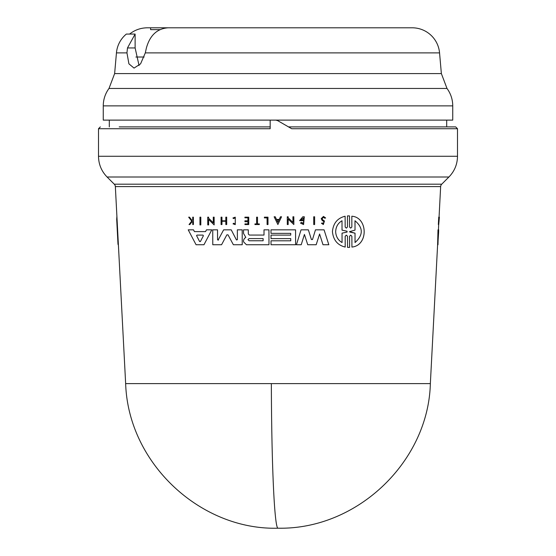 <?xml version="1.0" encoding="UTF-8"?>
<svg xmlns="http://www.w3.org/2000/svg" width="556" height="556" viewBox="0 0 556 556"><rect width="100%" height="100%" fill="white"/><g stroke="black" fill="none" stroke-linecap="round" stroke-linejoin="round"><path stroke-width="0.83" d="M271.356 383.605A152.559 6.651 90 0 0 278 528.2C200.855 530.348 128.248 463.669 125.649 383.605L430.351 383.605L437.614 244.737L437.996 229.836L438.684 229.836L438.621 231.616M446.69 120.117L446.69 126.893L455.496 126.893L288.404 126.893M277.18 27.8L412.184 27.8A27.473 27.473 0 0 1 439.553 52.883L441.367 73.58L446.996 88.453A29.308 29.308 0 0 1 452.737 105.876L103.263 105.876A29.308 29.308 0 0 1 109.004 88.453L114.633 73.58L116.447 52.883A27.473 27.473 0 0 1 126.344 34.076L135.122 34.076L127.484 47.948L135.122 47.948L135.122 34.076M129.576 34.076C134.823 29.941 140.793 27.849 147.479 27.8L242.194 27.8M412.184 27.8L168.086 27.8C157.174 28.585 149.939 35.299 146.395 47.948L145.311 52.883L140.578 63.843L134.045 68.096L128.909 63.836L126.956 52.883L127.484 47.948M438.733 224.541L438.35 224.541L438.719 217.167L439.101 217.167L438.733 224.541L439.393 217.167L438.649 224.923M345.144 227.001L346.312 228.141L347.479 227.001L347.451 215.916L348.473 215.881L349.522 215.916L349.529 227.008L350.697 228.141L351.858 227.008L351.83 216.228C367.863 217.215 368.677 245.432 351.927 247.066L351.878 236.286L350.718 235.146L349.557 236.286L349.585 247.378L347.528 247.378L347.5 236.286L346.332 235.146L345.165 236.286L345.213 247.066C337.548 245.196 333.294 240.06 332.432 231.643C333.225 223.283 337.45 218.14 345.116 216.228L345.165 227.001L345.116 216.228M349.557 236.286L349.606 247.378L348.57 247.413M199.965 217.167L200.799 217.167L200.82 224.923L199.972 224.923L199.951 217.167L200.813 217.167L200.82 224.923M313.737 216.784L314.599 216.784L314.62 224.541L313.737 224.541L313.723 216.784L314.613 216.784L314.62 224.541M267.999 224.541L267.978 217.167L264.399 217.167L267.964 217.167L267.978 224.541L267.095 224.541L267.075 217.896L264.42 217.896L267.075 217.896M256.629 217.167L257.484 217.167L257.511 223.922L259.305 223.922L259.318 224.541L254.947 224.541L254.947 223.922L256.629 223.922L256.608 217.167L257.484 217.167L257.498 223.922L259.305 223.922L259.305 224.541M235.23 217.931L233.437 218.577L232.95 217.98L235.244 217.167L235.278 224.61L233.054 223.866L233.506 223.262L235.278 223.853M189.499 217.167L192.14 220.579L189.485 217.167L188.651 217.167L189.485 217.167M192.751 217.167L193.37 217.167L193.412 224.541L192.751 224.541L192.744 221.698L192.077 221.698L189.853 224.541L192.063 221.698L192.744 221.698M325.635 217.952L324.808 218.216L325.621 217.952L323.474 216.43L325.621 217.952M323.467 217.271L322.091 218.661L322.695 219.801L324.461 221.01L323.342 224.541L321.472 223.269L322.313 222.942L323.321 223.623L323.933 221.629L322.23 220.51L321.222 218.661L323.474 216.43M244.939 217.167L248.713 217.167L244.925 217.167L244.925 217.82L247.92 217.82L244.946 217.82M248.734 224.541L248.734 217.167L248.747 224.541L244.946 224.541L244.939 223.922L247.934 223.922L244.939 223.922M247.934 221.719L244.953 221.719L247.934 221.719L247.934 223.922M244.953 220.815L247.927 220.815L244.932 220.815L244.939 221.719M225.819 221.253L221.955 221.253L221.962 224.541L221.079 224.541L221.066 217.167L221.927 217.167L221.934 220.815L225.819 220.815L225.812 217.167L226.674 217.167L226.709 224.541L225.826 224.541L225.819 221.253L221.934 221.253L221.941 224.541M221.066 217.167L221.941 217.167L221.948 220.815L225.819 220.815M281.551 216.784L277.875 224.534L274.136 216.784L275.22 216.784L276.506 219.432L279.223 219.432L280.467 216.784L281.551 216.784L277.875 224.534M293.853 224.541L293.832 216.784L292.936 216.784L293.818 216.784L293.839 224.541L288.154 219.092L288.168 224.541L287.292 224.541L287.278 216.784L288.147 216.784L288.168 217.799L292.97 222.407M288.168 219.092L288.168 224.541M207.756 217.167L208.59 217.167L208.597 218.174L213.302 222.782L213.275 217.167L214.136 217.167L214.15 224.923L208.597 219.467L208.632 224.923L207.763 224.923L207.742 217.167L208.59 217.167L208.611 218.174L213.289 222.782M213.289 217.167L214.15 217.167L214.15 224.923M303.569 217.917L300.935 219.87L302.7 219.87L302.721 220.642L299.601 220.642L302.805 216.784L304.292 216.784L303.583 224.568L300.469 223.095L301.415 222.344L302.846 223.269M207.77 229.836L211.794 229.836L203.976 244.737L196.073 244.737L188.213 229.836L193.495 229.836L194.426 231.616L205.546 231.616L206.471 229.836L211.794 229.836L203.962 244.737M189.422 229.836L193.516 229.836L194.44 231.616L205.546 231.616M271.001 229.836L295.57 229.836L295.618 244.737L271.022 244.737L271.015 240.804L290.753 240.804L290.746 238.614L271.022 238.614L271.001 235.112L290.739 235.112L290.739 233.36L271.015 233.36M243.542 229.836L248.31 229.836L248.337 234.02L249.38 235.063L264.017 235.063L264.01 229.836L268.937 229.836L268.972 244.737L246.433 244.737L243.549 241.839L243.542 240.143L244.522 238.343L245.821 237.391L243.535 233.485L243.528 229.836L248.31 229.836L248.317 234.02L249.359 235.063L264.017 235.063M264.024 229.836L268.951 229.836L268.972 244.737M315.481 229.836L324.072 229.836L328.825 244.737L323.001 244.737L319.596 234.006L316.19 244.737L307.739 244.737L304.424 234.444L301.22 244.737L296.417 244.737L301.053 229.836L308.358 229.836L311.43 239.56L312.486 239.56L315.481 229.836L324.072 229.836L328.811 244.737M304.445 234.444L301.22 244.737M301.067 229.836L308.358 229.836L311.416 239.56L312.472 239.56L311.416 239.56M218.042 240.22L223.637 229.836L231.226 229.836L236.467 239.956M237.37 229.836L242.187 229.836L242.221 244.737L233.374 244.737L228.03 234.861L226.855 234.861L221.559 244.737L212.774 244.737L212.739 229.836L217.535 229.836L217.57 239.726L218.494 239.956M223.637 229.836L231.226 229.836L236.453 239.956L237.377 239.719L237.356 229.836L242.207 229.836L242.221 244.737M228.03 234.861L226.855 234.861L221.559 244.737M438.448 229.836L438.67 224.541M439.052 217.167L440.651 186.594A3.663 3.663 0 0 1 441.721 184.196L448.914 177.003L107.086 177.003C101.484 171.227 98.62 164.319 98.502 156.278L98.502 128.721L100.33 126.893M125.649 383.605L115.349 186.594A3.663 3.663 0 0 0 114.279 184.196L107.086 177.003M324.461 221.01L322.675 219.801L322.07 218.661L323.474 217.271L324.808 218.216M345.186 236.293L345.193 247.066M278 221.962L276.707 219.884L278.987 219.884L278 221.962M275.234 216.784L276.492 219.432L279.202 219.432M118.004 244.431L116.697 219.398L118.511 247.066M116.899 216.228L116.697 219.398M249.095 240.762L247.99 239.664L249.074 238.573L248.004 239.664L249.095 240.762L263.127 240.762L249.081 240.762M202.989 235.098L197.012 235.098L202.989 235.098L203.392 235.779L200.403 241.533L199.604 241.533L196.546 235.563L199.625 241.533L200.424 241.533M349.967 232.095L349.543 231.643L355.013 233.186L349.988 232.095M342.023 220.746C338.013 223.13 335.893 226.765 335.664 231.643C335.866 226.778 337.985 223.144 342.003 220.746L342.03 230.142L347.062 231.206L347.069 232.081L342.037 233.152L342.058 242.548C338.062 240.206 335.921 236.571 335.643 231.643C335.928 236.557 338.069 240.192 342.079 242.548M437.836 244.737L438.663 231.616M98.502 128.721L270.167 128.721L270.167 120.117L275.783 120.117L277.625 120.603L291.678 128.721L457.498 128.721L457.498 156.278L98.502 156.278M109.31 120.117L109.31 126.893M446.69 126.893L288.508 126.893M103.263 105.876L103.263 120.117L270.167 120.117M452.737 105.876L452.737 120.117L275.505 120.117M409.147 27.8L170.574 27.8M160.003 29.635L150.606 29.635L150.606 27.8M135.886 57.025L144.136 57.025M135.122 47.948L139.063 65.58M270.251 126.893L119.199 126.893M355.006 230.101L349.564 231.643L355.027 230.101L354.978 220.746C363.346 227.786 363.367 235.056 355.041 242.548L355.013 233.186M355.034 233.186L355.055 242.548M354.999 220.746L355.027 230.101M276.721 219.884L277.868 222.268M197.012 235.098L196.56 235.563L196.998 235.098M263.12 238.573L249.088 238.573L263.12 238.573L263.127 240.762M200.403 241.533L199.625 241.533M437.982 244.737L438.378 229.836M351.844 216.228L351.83 216.228C367.85 217.222 368.656 245.425 351.906 247.066L351.906 247.066M348.473 215.881L349.502 215.916L349.529 227.008M264.399 217.167L264.406 217.896M254.947 223.922L256.629 223.922M235.264 217.167L235.264 224.61M233.423 218.577L235.244 217.931L235.257 223.853L233.52 223.262M188.651 217.167L191.716 221.093L189.04 224.541L189.853 224.541M192.119 220.579L192.737 219.78L192.73 217.167L193.37 217.167L193.391 224.541M324.44 221.01L323.321 224.541M247.92 217.82L247.927 220.815M226.688 217.167L226.688 224.541M287.278 216.784L288.147 216.784L288.147 217.799L292.949 222.407L292.936 216.784M208.597 219.467L208.611 224.923M302.721 219.87L302.7 220.642M300.921 219.87L303.548 217.917L303.562 223.366L301.428 222.344M304.306 216.784L303.562 224.568M271.015 240.804L290.753 240.804M290.739 233.36L270.994 233.36L270.987 229.836L295.57 229.836L295.604 244.737M271.001 235.112L290.739 235.112M290.746 238.614L271.008 238.614M319.596 234.006L316.169 244.737M212.739 229.836L217.535 229.836L217.556 239.726L218.48 239.956M438.705 221.093L439.08 221.093M437.593 244.737L437.961 244.737M446.996 88.453L109.004 88.453M439.553 52.883L145.311 52.883M440.651 186.594L115.349 186.594M441.721 184.196L114.279 184.196M441.367 73.58L114.633 73.58M126.956 52.883L116.447 52.883M430.351 383.605C428.447 460.861 357.981 529.805 278 528.2M448.914 177.003C454.516 171.227 457.38 164.319 457.498 156.278M457.498 128.721L455.67 126.893"/></g></svg>
